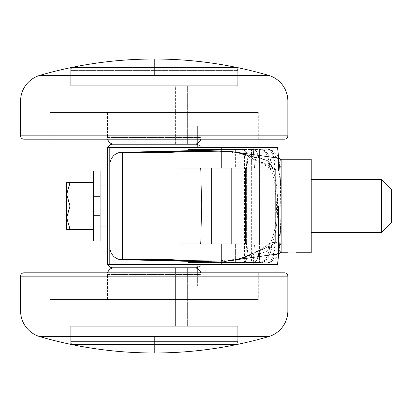 <?xml version="1.0" encoding="UTF-8"?>
<svg xmlns="http://www.w3.org/2000/svg" width="412" height="412" viewBox="0 0 412 412"><rect width="100%" height="100%" fill="white"/><g stroke="black" fill="none" stroke-linecap="round" stroke-linejoin="round"><path stroke-width="0.31" stroke-dasharray="2.06 1.54" d="M278.409 253.88L278.409 241.561C280.469 231.601 281.252 219.745 280.747 206L280.325 182.701C280.006 176.836 279.367 172.674 278.409 170.228L266.075 164.017L246.737 155.829L239.3 153.151L227.532 151.065M281.164 206L281.164 250.594L281.164 206L109.793 206L109.793 185.956L109.793 206L109.793 185.956L109.793 206L281.164 206L281.164 185.956L281.164 206A467.677 467.677 0 0 1 278.713 253.813A467.677 467.677 0 0 0 278.713 158.187A467.677 467.677 0 0 1 281.164 206L281.164 250.594L281.164 161.406L281.164 226.044L281.164 185.956L281.164 226.044L281.164 206L281.164 226.044L281.164 206L109.793 206L109.793 185.956L109.793 226.044L109.793 206L109.793 226.044L109.793 206L109.793 226.044L109.793 206L281.164 206L281.164 161.406L281.164 226.044L281.164 206L109.793 206L281.164 206L281.164 159.233L311.225 159.233L311.225 232.517L311.225 206L381.378 206L381.378 232.517L381.378 206L391.4 206L391.4 222.495L391.4 189.505L391.4 206L381.378 206L381.378 179.483L381.378 206L281.164 206L281.164 252.767L281.164 185.956L281.164 206L311.225 206L311.225 252.767L281.164 252.767L311.225 252.767L311.225 159.233L281.164 159.233L281.164 206L281.164 185.956L281.164 206L100.106 206L281.164 206M231.632 168.25L231.632 243.75L211.588 243.75L211.588 168.25L231.632 168.25L178.942 168.25L248.915 168.25L248.915 243.75L200.551 243.75C201.911 218.581 201.911 193.419 200.551 168.25L254.523 168.25L253.169 147.542L277.492 147.542L221.61 147.542L253.169 147.542L254.523 168.25L211.588 168.25L231.632 168.25L211.588 168.25L211.588 243.75L254.523 243.75L245.521 243.75L245.521 168.25L254.523 168.25L200.551 168.25C201.911 193.419 201.911 218.581 200.551 243.75L231.632 243.75L211.588 243.75L231.632 243.75L231.632 168.25L211.588 168.25L211.588 243.75L231.632 243.75L231.632 168.25L228.696 168.25L231.632 168.25L231.632 243.75L211.588 243.75L221.61 243.75L221.61 264.458L107.455 264.458L107.455 147.542L180.945 147.542L180.945 168.25L180.945 147.542L178.942 147.542L221.61 147.542L221.61 168.25L228.696 168.25L214.523 168.25L221.61 168.25L221.61 147.542L170.923 147.542L178.942 147.542L178.942 168.25L178.942 147.542L178.942 151.807L178.942 147.542L197.647 147.542L197.647 125.825L170.923 125.825L170.923 147.542L178.942 147.542L176.939 147.542L176.939 125.825L197.647 125.825L197.647 147.542L178.942 147.542L197.647 147.542L178.942 147.542L180.945 147.542L180.945 168.25L180.945 147.542L107.455 147.542L107.455 264.458L180.945 264.458L180.945 243.75L180.945 264.458L170.923 264.458L178.942 264.458L178.942 243.75L178.942 264.458L178.942 259.982L178.942 264.458L170.923 264.458L170.923 286.175L197.647 286.175L197.647 264.458L178.942 264.458L197.647 264.458L197.647 286.175L176.939 286.175L176.939 264.458L253.169 264.458L254.523 243.75L178.942 243.75L178.942 259.957L178.942 243.75L221.61 243.75L221.61 264.458L253.169 264.458L254.523 243.75L211.588 243.75L211.588 168.25L231.632 168.25M132.839 144.2L175.605 144.2L175.605 85.742L132.839 85.742L132.839 144.2L195.643 144.2L112.8 144.2L175.605 144.2L132.839 144.2L132.839 85.742L154.222 85.742L70.71 85.742L237.734 85.742L237.734 70.38L70.71 70.38L70.71 85.742L70.71 70.38L237.734 70.38A3.342 3.342 0 0 0 236.328 67.656A3.342 3.342 0 0 1 237.734 70.38L70.71 70.38A3.342 3.342 0 0 1 72.115 67.656A3.342 3.342 0 0 0 70.71 70.38L237.734 70.38L237.734 85.742L70.71 85.742L186.183 85.742L132.839 85.742L175.605 85.742L175.605 144.2L132.839 144.2M154.222 67.105L73.388 67.105L154.222 67.105L154.222 59.014L154.222 67.105L235.056 67.105L154.222 67.105M111.374 147.542L200.598 147.542L107.846 147.542L109.793 147.542L109.793 264.458L107.846 264.458L200.598 264.458L111.374 264.458M132.839 326.258L175.605 326.258L175.605 267.8L132.839 267.8L132.839 326.258L134.467 326.258L132.839 326.258L132.839 267.8L195.643 267.8L112.8 267.8L175.605 267.8L175.605 326.258L154.222 326.258L237.734 326.258L70.71 326.258L70.71 341.62L237.734 341.62L237.734 326.258L237.734 341.62L70.71 341.62A3.342 3.342 0 0 0 72.115 344.344A3.342 3.342 0 0 1 70.71 341.62L237.734 341.62A3.342 3.342 0 0 1 236.328 344.344A3.342 3.342 0 0 0 237.734 341.62L70.71 341.62L70.71 326.258L237.734 326.258L132.839 326.258M154.222 344.896L154.222 352.986L154.222 344.896L235.056 344.896L154.222 344.896M277.492 264.458L253.169 264.458L277.492 264.458M236.493 152.018L253.375 157.317L260.554 158.213L267.465 160.634L272.183 167.272L275.262 178.175C276.787 186.281 277.554 195.453 277.564 205.696C277.575 215.97 276.828 225.158 275.324 233.259L272.286 244.208L267.568 251.001L260.678 253.504L253.524 254.498L248.822 255.672L239.145 259.323C231.245 261.548 219.606 262.331 204.228 261.682M206.51 261.769L240.062 259.06L267.568 251.001C281.205 238.553 281.118 172.71 267.465 160.634L270.195 168.874L278.409 170.228L278.409 158.12M121.427 147.542L197.07 147.542L121.427 147.542M227.527 260.935L239.496 258.793L246.901 256.094L266.121 247.813L278.409 241.561L278.409 253.849M278.409 158.151L278.409 170.228C280.325 177.634 281.108 189.561 280.747 206C281.097 222.238 280.32 234.088 278.409 241.561L265.086 248.271M107.455 185.956L107.455 226.044L107.455 185.956M109.793 264.458L109.793 147.542M70.71 326.258L122.261 326.258L70.71 326.258L70.71 344.344L154.222 344.344L154.222 336.619L268.614 336.619L39.83 336.619L154.222 336.619L154.222 344.344L70.71 344.344L70.71 326.258L237.734 326.258L70.71 326.258L237.734 326.258L237.734 344.344L154.222 344.344L237.734 344.344L237.734 326.258L70.71 326.258M237.734 85.742L70.71 85.742L70.71 67.656L154.222 67.656L154.222 75.381L39.83 75.381L154.222 75.381L154.222 67.656L237.734 67.656L70.71 67.656L70.71 85.742L237.734 85.742L237.734 67.656L237.734 85.742L231.379 85.742L237.734 85.742M178.942 151.812L178.942 168.25L178.942 151.812M248.915 243.75L248.915 168.25L245.521 168.25L245.521 243.75L248.915 243.75M170.923 125.825L176.939 125.825L176.939 147.542L170.923 147.542L170.923 125.825L170.923 147.542L170.923 125.825L197.647 125.825L170.923 125.825M176.939 286.175L170.923 286.175L170.923 264.458L176.939 264.458L176.939 286.175L197.647 286.175L170.923 286.175L170.923 264.458L170.923 286.175L176.939 286.175M267.568 251.001L269.402 243.518L278.409 241.561L270.205 242.92L267.568 251.001M255.873 252.159L251.619 253.967M241.241 258.278L224.988 261.156M227.182 151.029L248.663 156.709L278.409 170.228L269.381 168.266L267.465 160.634L239.135 152.672L204.558 150.328M280.026 169.255L280.876 169.255L280.876 242.745L280.026 242.745L280.026 169.255L278.115 159.799C276.869 157.193 275.463 155.891 273.908 155.891L258.139 155.891L258.901 159.805L259.375 169.255L259.375 242.745L258.901 252.201L257.897 256.11L273.908 256.11C275.463 256.11 276.869 254.801 278.121 252.196L280.026 242.745L280.026 169.255C279.511 161.133 277.472 156.678 273.908 155.891L258.139 155.891C258.741 156.684 259.153 161.138 259.375 169.255L259.431 242.745L251.361 242.745L251.361 169.255L259.431 169.255L248.158 169.255L248.158 242.745L251.361 242.745L251.361 169.255L248.158 169.255L246.84 154.814L245.047 149.211L267.841 149.211L189.474 149.211L251.469 149.211L251.361 169.255L251.469 149.211A6.68 6.669 90 0 1 258.139 155.891A6.68 6.669 -90 0 0 251.469 149.211L267.841 149.211L261.373 149.211L264.926 150.674L268.444 154.819C270.885 159.089 272.105 163.899 272.1 169.255L275.329 169.255L275.329 242.745L272.1 242.745L272.1 169.255L275.329 169.255L272.991 155.015L270.555 150.715L267.841 149.211A6.68 6.067 -90 0 1 273.908 155.891A6.68 6.067 90 0 0 267.841 149.211C272.203 150.318 274.701 156.998 275.329 169.255L280.026 169.255M245.073 243.75L235.613 243.75L235.613 262.454L188.207 262.454L247.978 262.454L247.978 243.75L188.207 243.75L188.207 262.454L188.207 243.75L259.406 243.75L188.207 243.75L235.613 243.75L235.613 262.454L245.073 262.454L245.073 243.75L259.406 243.75L259.406 262.454L261.069 262.454L264.349 260.781L267.28 256.346L269.293 250.048L270.03 242.745L270.03 169.255L269.293 161.973L267.28 155.664L264.355 151.23L261.069 149.546L259.406 149.546L259.406 168.25L188.207 168.25L188.207 149.546L235.613 149.546L235.613 168.25L188.207 168.25L259.406 168.25L245.073 168.25L245.073 149.546L244.713 149.546L245.846 155.654L246.592 169.255L246.592 242.745L245.846 256.336L244.713 262.454L245.073 262.454L245.094 243.75L245.094 262.454L244.713 262.454L245.047 262.789L267.841 262.789L189.474 262.789L245.408 262.789L245.047 262.789L246.84 257.181L248.158 242.745L251.361 242.745L251.469 262.789L245.047 262.789L244.713 262.454C245.593 260.863 246.216 254.297 246.592 242.745L248.158 242.745C247.416 255.255 246.381 261.934 245.047 262.789L245.408 262.789L245.047 262.789M188.207 149.731L188.207 168.25L247.978 168.25L247.978 149.546L259.406 149.546L259.406 168.25L247.978 168.25L247.978 149.546L188.207 149.546L235.613 149.546L235.473 149.211L235.613 149.546L245.073 149.546L235.613 149.546L235.613 168.25L245.073 168.25L245.073 149.546L244.713 149.546C245.593 151.116 246.216 157.688 246.592 169.255L246.592 242.745L248.158 242.745L248.158 169.255L246.592 169.255L248.158 169.255C247.416 156.73 246.381 150.045 245.047 149.211L244.713 149.546L245.047 149.211M258.139 256.11L273.908 256.11A6.68 6.067 -90 0 1 267.841 262.789L270.56 261.28L272.996 256.98L275.329 242.745L272.1 242.745C272.131 247.746 270.911 252.556 268.444 257.186L264.921 261.337L261.373 262.789L267.841 262.789L251.217 262.789L251.361 242.745L259.431 242.745L259.431 169.255L259.375 242.745C259.153 250.867 258.741 255.322 258.139 256.11A6.68 6.669 90 0 1 251.469 262.789A6.68 6.669 -90 0 0 258.139 256.11L257.897 256.11C257.495 260.157 255.265 262.387 251.217 262.789M188.212 149.546L188.547 149.211L245.408 149.211L245.073 149.546L245.428 149.211L245.073 149.546L245.073 168.25M247.978 243.75L259.406 243.75L259.406 262.454L247.978 262.454L247.978 243.75M257.897 256.11L258.139 155.891M280.876 242.745L280.876 169.255L275.329 169.255L275.329 242.745L280.876 242.745L275.329 242.745C274.701 254.992 272.208 261.672 267.841 262.789A6.68 6.067 90 0 0 273.908 256.11C277.477 255.316 279.516 250.862 280.026 242.745L280.876 242.745L278.811 253.782M245.408 262.789L245.073 262.454L188.212 262.454L188.547 262.789L245.408 262.789L245.094 262.454L245.408 262.789M235.473 262.789L235.613 262.454L189.149 262.454L247.978 262.454L247.715 262.789L247.978 262.454L259.406 262.454L259.709 262.789L189.474 262.789L235.473 262.789L235.613 262.454M235.473 149.211L189.474 149.211L247.715 149.211L247.978 149.546L247.715 149.211L259.709 149.211L259.406 149.546L189.149 149.546L235.613 149.546M261.069 149.546L259.406 149.546L259.709 149.211L261.373 149.211L261.069 149.546L261.373 149.211C267.213 150.066 270.787 156.745 272.1 169.255L272.1 242.745L270.03 242.745C269.324 254.312 266.337 260.884 261.069 262.454L259.406 262.454L259.709 262.789L261.373 262.789L261.069 262.454L261.373 262.789C267.203 261.955 270.782 255.27 272.1 242.745L270.03 242.745L270.03 169.255L272.1 169.255L270.03 169.255C269.33 157.703 266.343 151.137 261.069 149.546M100.106 171.104L100.106 226.013L100.106 186.116L100.106 200.989L93.426 200.989L93.426 229.386L93.426 171.104M93.426 171.093L93.426 206L93.426 182.614L93.426 200.989L100.106 200.989L100.106 240.907M100.106 171.093L100.106 240.896M100.106 211.011L93.426 211.011L100.106 211.011M93.426 211.011L93.426 182.614L70.04 182.614L93.426 182.614L93.426 206L70.04 206L93.426 206L93.426 229.386L70.04 229.386L93.426 229.386L93.426 211.011M66.698 194.31L66.698 229.386L70.04 229.386L66.698 229.386L66.698 194.31L70.04 206M66.698 182.614L70.04 182.614L66.698 182.614M66.698 217.69L70.04 229.386M120.814 267.8L120.814 326.258L187.625 326.258L187.625 267.8L114.134 267.8L194.31 267.8L114.134 267.8L187.625 267.8L120.814 267.8L187.625 267.8L187.625 326.258L120.814 326.258L185.086 326.258L120.814 326.258L120.814 267.8M20.6 310.967L287.844 310.967L20.6 310.967M20.6 276.153L287.844 276.153L20.6 276.153M23.942 272.811L284.501 272.811L50.151 272.811L50.151 299.534L258.293 299.534L258.293 272.811L258.293 299.534L50.151 299.534L258.293 299.534L50.151 299.534L50.151 272.811L258.293 272.811L23.942 272.811M107.455 274.48L200.989 274.48L200.989 299.534L107.455 299.534L107.455 274.48L200.989 274.48L107.455 274.48L107.455 299.534L200.989 299.534L200.989 274.48L107.455 274.48M107.455 299.534L200.989 299.534L107.455 299.534M50.151 272.811L114.397 272.811L50.151 272.811M120.814 144.2L120.814 85.742L187.625 85.742L187.625 144.2L114.134 144.2L194.31 144.2L114.134 144.2L187.625 144.2L120.814 144.2L187.625 144.2L187.625 85.742L120.814 85.742L231.379 85.742L120.814 85.742L120.814 144.2M268.614 75.381L154.222 75.381L268.614 75.381M50.151 139.189L50.151 112.466L258.293 112.466L258.293 139.189L50.151 139.189L258.293 139.189L258.293 112.466L50.151 112.466L258.293 112.466L50.151 112.466L50.151 139.189L154.222 139.189L23.942 139.189L284.501 139.189L50.151 139.189M107.455 137.52L200.989 137.52L200.989 112.466L107.455 112.466L107.455 137.52L200.989 137.52L107.455 137.52L107.455 112.466L200.989 112.466L200.989 137.52L107.455 137.52M70.71 85.742L122.261 85.742L70.71 85.742M107.455 112.466L200.989 112.466L107.455 112.466M20.6 135.847L287.844 135.847L20.6 135.847M20.6 101.033L287.844 101.033L20.6 101.033M109.793 185.956L281.164 185.956L109.793 185.956M109.793 226.044L281.164 226.044L109.793 226.044M269.402 243.518C265.441 246.752 260.291 249.801 253.957 252.669L246.052 256.408C243.507 257.629 237.775 259.859 227.233 260.966M270.195 168.874L272.008 172.262L274.603 181.62L276.612 205.279L276.097 218.823L274.495 230.756L272.008 239.532L270.205 242.92M227.805 151.091L240.783 153.604L245.001 155.128L264.241 164.604L269.381 168.266M244.872 262.789L244.537 262.454L244.537 149.546L244.872 149.211M259.431 169.255L258.896 159.037L258.087 154.407C256.882 153.156 259.045 151.178 251.469 149.211M257.897 155.891C257.495 151.843 255.265 149.613 251.217 149.211M267.841 149.211L273.321 150.947L277.075 154.861L278.682 157.904M278.811 158.218L280.876 169.255M259.431 242.745C259.163 251.475 258.715 256.429 258.087 257.598C256.923 258.751 259.014 260.878 251.469 262.789M278.682 254.091L277.034 257.201L273.311 261.059L267.841 262.789"/><path stroke-width="0.62" d="M154.222 67.105L235.056 67.105C208.379 61.723 181.435 59.024 154.222 59.014L154.222 67.105L73.388 67.105A3.342 3.342 0 0 0 72.115 67.656A3.342 3.342 0 0 1 73.388 67.105C100.065 61.723 127.009 59.024 154.222 59.014C181.435 59.024 208.379 61.723 235.056 67.105L154.222 67.105L154.222 59.014C127.009 59.024 100.065 61.723 73.388 67.105L154.222 67.105M154.222 344.896L154.222 352.986C181.435 352.976 208.379 350.277 235.056 344.896L154.222 344.896L235.056 344.896A3.342 3.342 0 0 0 236.328 344.344A3.342 3.342 0 0 1 235.056 344.896C208.379 350.277 181.435 352.976 154.222 352.986C127.009 352.976 100.065 350.277 73.388 344.896L154.222 344.896L73.388 344.896C100.065 350.277 127.009 352.976 154.222 352.986L154.222 344.896M278.409 253.849L278.409 206L281.164 206L278.409 206L278.409 253.88C279.542 254.091 280.464 252.999 281.164 250.594M236.328 67.656A3.342 3.342 0 0 0 235.056 67.105A3.342 3.342 0 0 1 236.328 67.656M195.643 144.2L112.8 144.2A5.346 5.346 0 0 0 107.846 147.542A5.346 5.346 0 0 1 112.8 144.2L195.643 144.2A5.346 5.346 0 0 1 200.598 147.542A5.346 5.346 0 0 0 195.643 144.2M72.115 344.344A3.342 3.342 0 0 0 73.388 344.896A3.342 3.342 0 0 1 72.115 344.344M107.846 264.458A5.346 5.346 0 0 0 112.8 267.8L195.643 267.8A5.346 5.346 0 0 0 200.598 264.458A5.346 5.346 0 0 1 195.643 267.8L112.8 267.8A5.346 5.346 0 0 1 107.846 264.458M111.374 147.542L277.492 147.542A467.677 467.677 0 0 1 278.713 158.187A467.677 467.677 0 0 0 277.492 147.542L109.793 147.542L109.793 165.614C109.788 161.803 110.952 158.63 113.279 156.102C115.705 153.455 118.738 152.198 122.374 152.332C138.339 152.842 152.162 152.903 163.832 152.517L204.1 150.349L236.493 152.018M278.713 253.813A467.677 467.677 0 0 1 277.492 264.458A467.677 467.677 0 0 0 278.713 253.813M204.228 261.682L163.914 259.483C152.213 259.096 138.37 259.158 122.374 259.668C118.749 259.802 115.721 258.551 113.295 255.919C110.957 253.385 109.788 250.208 109.793 246.386L109.793 264.458L277.492 264.458L111.374 264.458M109.793 147.542L109.793 264.458M278.409 170.228L278.409 158.151M281.164 161.406C280.464 159.001 279.542 157.909 278.409 158.12L227.532 151.065L204.239 150.699L163.847 152.687L122.374 152.332L122.374 259.668L163.93 259.318L204.362 261.311L227.527 260.935L278.409 253.88M109.793 246.386C109.803 250.12 110.972 253.292 113.295 255.919C115.448 258.345 118.476 259.596 122.374 259.668L122.374 152.332C118.465 152.404 115.432 153.661 113.279 156.102C110.967 158.718 109.803 161.89 109.793 165.614L109.793 246.386M107.455 147.542L107.455 185.956L107.455 147.542M107.455 226.044L107.455 264.458L107.455 226.044M197.647 144.591L197.647 143.304L197.647 144.591M197.647 268.696L197.647 267.409L197.647 268.696M265.086 248.271L255.873 252.159M251.619 253.967L241.241 258.278M224.988 261.156L122.374 259.668L206.51 261.769M204.558 150.328L122.374 152.332L227.805 151.091M391.4 222.495L391.4 206L391.4 222.495L381.378 232.517L381.378 206L311.225 206L311.225 159.233L281.164 159.233L281.164 252.767L281.164 159.233L311.225 159.233L311.225 252.767L311.225 206L381.378 206L381.378 232.517L311.225 232.517M391.4 206L381.378 206L391.4 206L391.4 189.505L391.4 206M93.426 240.598L93.426 206L70.04 206L66.698 194.31L66.698 206L70.04 206L66.698 194.31L69.906 182.866M93.426 171.104L93.426 196.766L100.106 196.766L100.106 171.104M109.793 206L100.106 206L100.106 211.011L100.106 206L109.793 206M296.197 252.767L311.225 252.767L296.197 252.767M281.164 252.767L287.643 252.767L281.164 252.767M100.106 171.402L100.106 200.989L100.106 196.766L93.426 196.766L93.426 200.989L100.106 200.989L100.106 206L100.106 200.989L93.426 200.989L93.426 171.402M100.106 240.598L100.106 211.011L93.426 211.011L93.426 240.896M100.106 240.896L100.106 215.234L93.426 215.234L100.106 215.234L100.106 211.011L93.426 211.011L93.426 200.989L93.426 206L70.04 206L66.698 217.69L70.04 206L66.698 206L66.698 217.69L69.906 206.247M93.426 182.614L70.04 182.614L93.426 182.614M69.932 229.18L66.698 217.69L66.698 229.386L70.04 229.386L66.698 217.69L66.698 229.386L93.426 229.386L70.04 229.386L66.698 217.69L66.698 182.614L70.04 182.614L66.698 182.614L66.698 194.31L70.04 182.614L66.698 194.31L69.927 205.789M66.698 217.69L70.04 206M66.698 194.31L70.04 182.614M391.4 189.505L381.378 179.483L381.378 206L381.378 179.483L311.225 179.483M268.614 336.619A407.947 407.947 0 0 1 237.734 344.344A407.947 407.947 0 0 0 268.614 336.619L39.83 336.619A407.947 407.947 0 0 0 70.71 344.344L154.222 344.344L154.222 336.619L154.222 344.344L237.734 344.344L70.71 344.344A407.947 407.947 0 0 1 39.83 336.619A26.723 26.723 0 0 1 20.6 310.967L20.6 276.153A3.342 3.342 0 0 1 23.942 272.811A3.342 3.342 0 0 0 20.6 276.153L287.844 276.153L287.844 310.967A26.723 26.723 0 0 1 268.614 336.619A26.723 26.723 0 0 0 287.844 310.967L287.844 276.153A3.342 3.342 0 0 0 284.501 272.811A3.342 3.342 0 0 1 287.844 276.153L20.6 276.153L20.6 310.967L287.844 310.967L20.6 310.967A26.723 26.723 0 0 0 39.83 336.619L268.614 336.619M200.778 272.811A6.68 6.68 0 0 0 194.31 267.8A6.68 6.68 0 0 1 199.676 270.504M107.666 272.811A6.68 6.68 0 0 1 114.134 267.8A6.68 6.68 0 0 0 108.768 270.504M284.501 272.811L23.942 272.811L284.501 272.811M154.222 75.381L268.614 75.381A407.947 407.947 0 0 0 237.734 67.656L154.222 67.656L154.222 75.381L39.83 75.381A407.947 407.947 0 0 1 70.71 67.656A407.947 407.947 0 0 0 39.83 75.381A26.723 26.723 0 0 0 20.6 101.033L287.844 101.033A26.723 26.723 0 0 0 268.614 75.381L154.222 75.381L154.222 67.656L70.71 67.656L237.734 67.656A407.947 407.947 0 0 1 268.614 75.381A26.723 26.723 0 0 1 287.844 101.033L20.6 101.033L20.6 135.847L287.844 135.847L287.844 101.033L287.844 135.847L20.6 135.847A3.342 3.342 0 0 0 23.942 139.189L284.501 139.189A3.342 3.342 0 0 0 287.844 135.847A3.342 3.342 0 0 1 284.501 139.189L23.942 139.189A3.342 3.342 0 0 1 20.6 135.847L20.6 101.033A26.723 26.723 0 0 1 39.83 75.381L154.222 75.381M200.778 139.189A6.68 6.68 0 0 1 194.31 144.2A6.68 6.68 0 0 0 199.676 141.496M107.666 139.189A6.68 6.68 0 0 0 114.134 144.2A6.68 6.68 0 0 1 108.768 141.496M278.682 157.904L278.811 158.218M278.811 253.782L278.682 254.091M100.106 171.093L93.426 171.093M109.793 226.044L100.106 226.044M109.793 185.956L100.106 185.956M93.426 240.907L100.106 240.907"/></g></svg>
